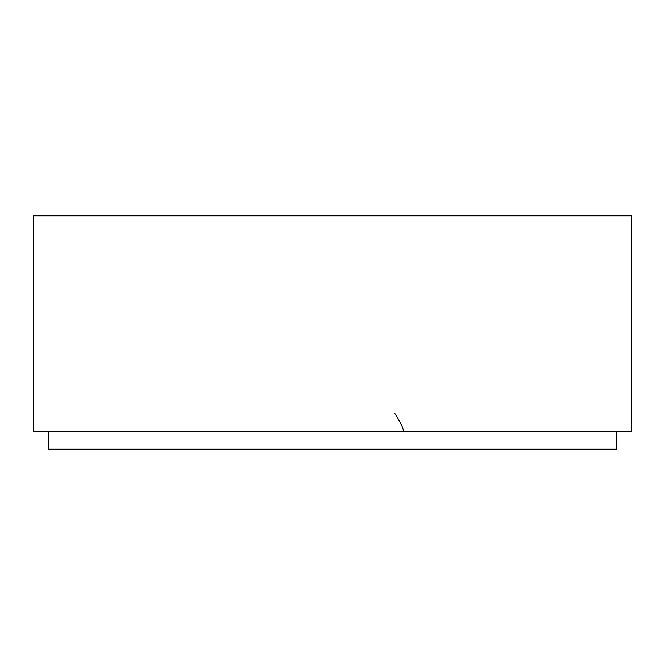 <?xml version="1.0" encoding="UTF-8"?>
<svg xmlns="http://www.w3.org/2000/svg" width="665" height="665" viewBox="0 0 665 665"><rect width="100%" height="100%" fill="white"/><g stroke="black" fill="none" stroke-linecap="round" stroke-linejoin="round"><path stroke-width="1" d="M631.75 431.252L631.75 215.793L33.25 215.793L33.25 431.252L631.75 431.252M48.213 431.252L48.213 449.207L616.788 449.207L616.788 431.252M403.547 431.252C403.231 428.011 400.28 422.026 394.694 413.298"/></g></svg>

